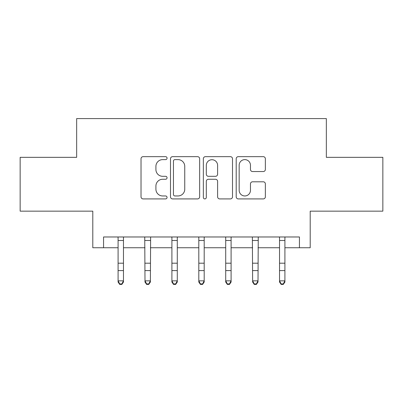 <?xml version="1.0" encoding="UTF-8"?>
<svg xmlns="http://www.w3.org/2000/svg" width="403" height="403" viewBox="0 0 403 403"><rect width="100%" height="100%" fill="white"/><g stroke="black" fill="none" stroke-linecap="round" stroke-linejoin="round"><path stroke-width="0.6" d="M167.059 158.137A1.481 1.481 0 0 0 165.583 156.656L143.13 156.656A2.111 2.111 0 0 0 141.02 158.772L141.02 196.8A2.111 2.111 0 0 0 143.13 198.916L165.583 198.916A1.481 1.481 0 0 0 167.059 197.435A1.481 1.481 0 0 0 165.583 195.959L162.676 195.959A6.76 6.76 0 0 1 155.916 189.193L155.916 186.025A6.76 6.76 0 0 1 162.676 179.264L165.583 179.264A1.481 1.481 0 0 0 167.059 177.788A1.481 1.481 0 0 0 165.583 176.307L162.676 176.307A6.76 6.76 0 0 1 155.916 169.547L155.916 166.379A6.76 6.76 0 0 1 162.676 159.618L165.583 159.618A1.481 1.481 0 0 0 167.059 158.137M263.25 171.552A2.111 2.111 0 0 0 265.36 169.441L265.36 158.772A2.111 2.111 0 0 0 263.25 156.656L238.314 156.656A2.111 2.111 0 0 0 236.203 158.772L236.203 196.8A2.111 2.111 0 0 0 238.314 198.916L263.25 198.916A2.111 2.111 0 0 0 265.36 196.8L265.36 183.914A2.111 2.111 0 0 0 263.25 181.798L252.58 181.798A2.111 2.111 0 0 0 250.465 183.914L250.465 190.307A5.652 5.652 0 0 1 244.812 195.959A5.652 5.652 0 0 1 239.16 190.307L239.16 165.265A5.652 5.652 0 0 1 244.812 159.618A5.652 5.652 0 0 1 250.465 165.265L250.465 169.441A2.111 2.111 0 0 0 252.58 171.552L263.25 171.552M103.561 247.744L103.561 236.979L299.439 236.979L299.439 247.744L310.204 247.744L310.204 211.152L382.85 211.152L382.85 157.336L326.344 157.336L326.344 118.593L76.656 118.593L76.656 157.336L20.15 157.336L20.15 211.152L92.796 211.152L92.796 247.744L118.089 247.744M199.651 158.772A2.111 2.111 0 0 0 197.541 156.656L172.605 156.656A2.111 2.111 0 0 0 170.494 158.772L170.494 196.8A2.111 2.111 0 0 0 172.605 198.916L197.541 198.916A2.111 2.111 0 0 0 199.651 196.8L199.651 158.772M205.459 156.656L230.395 156.656A2.111 2.111 0 0 1 232.506 158.772L232.506 196.8A2.111 2.111 0 0 1 230.395 198.916L219.726 198.916A2.111 2.111 0 0 1 217.61 196.8L217.61 181.38A2.111 2.111 0 0 0 215.499 179.264L208.422 179.264A2.111 2.111 0 0 0 206.306 181.38L206.306 197.435A1.481 1.481 0 0 1 204.83 198.916A1.481 1.481 0 0 1 203.349 197.435L203.349 158.772A2.111 2.111 0 0 1 205.459 156.656M123.469 247.744L144.994 247.744M150.379 247.744L171.905 247.744M177.285 247.744L198.81 247.744M204.19 247.744L225.715 247.744M231.095 247.744L252.621 247.744M258.006 247.744L279.531 247.744M284.911 247.744L299.439 247.744M174.932 159.618A1.481 1.481 0 0 0 173.451 161.094L173.451 194.478A1.481 1.481 0 0 0 174.932 195.959L177.995 195.959A6.76 6.76 0 0 0 184.755 189.193L184.755 166.379A6.76 6.76 0 0 0 177.995 159.618L174.932 159.618M217.61 165.371A5.652 5.652 0 0 0 211.958 159.724A5.652 5.652 0 0 0 206.306 165.371L206.306 174.197A2.111 2.111 0 0 0 208.422 176.307L215.499 176.307A2.111 2.111 0 0 0 217.61 174.197L217.61 165.371M123.726 236.979L123.469 237.614L123.469 282.04L121.857 284.407L121.857 283.929L119.706 283.929L119.706 284.407L121.857 284.407M117.832 236.979L118.089 237.614L118.089 280.841L123.469 280.841L121.857 283.929M119.706 284.407L118.089 282.04L118.089 280.841L119.706 283.929M150.631 236.979L150.379 282.04L148.762 284.407L148.762 283.929L146.611 283.929L146.611 284.407L148.762 284.407M144.742 236.979L144.994 280.841L150.379 280.841L148.762 283.929M146.611 284.407L144.994 282.04L144.994 280.841L146.611 283.929M177.542 236.979L177.285 237.614L177.285 282.04L175.668 284.407L175.668 283.929L173.517 283.929L173.517 284.407L175.668 284.407M171.648 236.979L171.905 237.614L171.905 280.841L177.285 280.841L175.668 283.929M173.517 284.407L171.905 282.04L171.905 280.841L173.517 283.929M204.447 236.979L204.19 237.614L204.19 282.04L202.578 284.407L202.578 283.929L200.422 283.929L200.422 284.407L202.578 284.407M198.553 236.979L198.81 237.614L198.81 280.841L204.19 280.841L202.578 283.929M200.422 284.407L198.81 282.04L198.81 280.841L200.422 283.929M231.352 236.979L231.095 237.614L231.095 282.04L229.483 284.407L229.483 283.929L227.332 283.929L227.332 284.407L229.483 284.407M225.458 236.979L225.715 237.614L225.715 280.841L231.095 280.841L229.483 283.929M227.332 284.407L225.715 282.04L225.715 280.841L227.332 283.929M258.258 236.979L258.006 282.04L256.389 284.407L256.389 283.929L254.238 283.929L254.238 284.407L256.389 284.407M252.369 236.979L252.621 280.841L258.006 280.841L256.389 283.929M254.238 284.407L252.621 282.04L252.621 280.841L254.238 283.929M285.168 236.979L284.911 237.614L284.911 282.04L283.294 284.407L283.294 283.929L281.143 283.929L281.143 284.407L283.294 284.407M279.274 236.979L279.531 237.614L279.531 280.841L284.911 280.841L283.294 283.929M281.143 284.407L279.531 282.04L279.531 280.841L281.143 283.929M123.469 263.199L118.089 263.199M123.469 270.584L118.089 270.584M123.469 240.475L118.089 240.475M150.379 263.199L144.994 263.199M150.379 270.584L144.994 270.584M150.379 240.475L144.994 240.475M177.285 263.199L171.905 263.199M177.285 270.584L171.905 270.584M177.285 240.475L171.905 240.475M204.19 263.199L198.81 263.199M204.19 270.584L198.81 270.584M204.19 240.475L198.81 240.475M231.095 263.199L225.715 263.199M231.095 270.584L225.715 270.584M231.095 240.475L225.715 240.475M258.006 263.199L252.621 263.199M258.006 270.584L252.621 270.584M258.006 240.475L252.621 240.475M284.911 263.199L279.531 263.199M284.911 270.584L279.531 270.584M284.911 240.475L279.531 240.475"/></g></svg>
